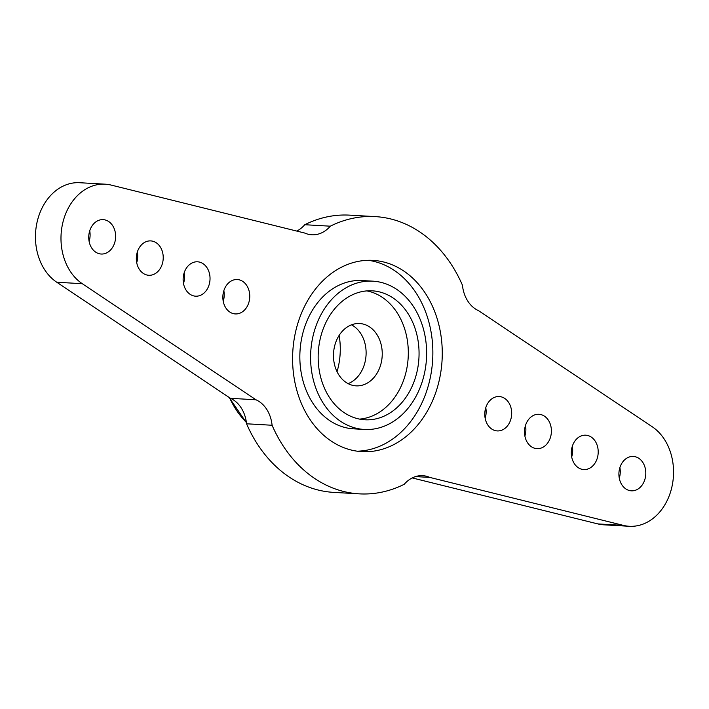 <?xml version="1.0" encoding="UTF-8"?>
<svg xmlns="http://www.w3.org/2000/svg" width="709" height="709" viewBox="0 0 709 709"><rect width="100%" height="100%" fill="white"/><g stroke="black" fill="none" stroke-linecap="round" stroke-linejoin="round"><path stroke-width="1.06" d="M339.124 335.419A63.509 49.559 -86.7 0 1 337.085 371.569A63.509 49.559 -86.7 0 1 337.041 371.693M351.487 324.828A31.214 24.363 -86.7 0 1 364.541 363.956A31.214 24.363 -86.7 0 1 348.11 383.631M380.671 364.878A31.214 24.363 -86.7 0 1 356.069 385.856A31.214 24.363 -86.7 0 1 333.54 353.295A31.214 24.363 -86.7 0 1 359.649 323.526A31.214 24.363 -86.7 0 1 380.671 364.878M359.56 419.108A64.581 50.401 93.3 0 0 405.052 375.77A64.581 50.401 93.3 0 0 366.916 290.894M415.802 376.39A64.581 50.401 93.3 0 0 372.305 290.832A64.581 50.401 93.3 0 0 318.288 352.426A64.581 50.401 93.3 0 0 364.913 419.781A64.581 50.401 93.3 0 0 415.802 376.39M422.883 379.554A74.268 57.961 93.3 0 0 372.863 281.163A74.268 57.961 93.3 0 0 310.746 351.992A74.268 57.961 93.3 0 0 364.355 429.459A74.268 57.961 93.3 0 0 422.883 379.554M372.863 281.163L362.113 280.542A74.268 57.961 93.3 0 0 299.996 351.372A74.268 57.961 93.3 0 0 353.605 428.839L364.355 429.459M412.23 477.928L597.873 523.924A52.741 41.157 93.3 0 0 603.793 524.82L629.326 526.282A52.741 41.157 93.3 0 0 670.891 490.841A52.741 41.157 -86.7 0 0 652.236 426.765L478.548 310.684A32.286 25.196 -86.7 0 1 462.445 285.213A138.849 108.362 -86.7 0 0 405.619 224.079A138.849 108.362 93.3 0 0 375.221 216.608A138.849 108.362 93.3 0 0 330.297 226.189L304.764 224.718A32.286 25.196 93.3 0 1 296.77 231.072M330.297 226.189A32.286 25.196 93.3 0 1 311.809 234.785A32.286 25.196 93.3 0 1 304.737 233.048L111.127 185.076A52.741 41.157 93.3 0 0 105.207 184.18L79.674 182.718A52.741 41.157 93.3 0 0 38.109 218.159A52.741 41.157 -86.7 0 0 56.764 282.235L230.452 398.316A32.286 25.196 -86.7 0 1 246.555 423.787A138.849 108.362 -86.7 0 0 303.381 484.921A138.849 108.362 93.3 0 0 333.779 492.392L359.312 493.854A138.849 108.362 93.3 0 0 404.236 484.282A32.286 25.196 93.3 0 1 422.724 475.677A32.286 25.196 93.3 0 1 429.787 477.414L623.397 525.387A52.741 41.157 93.3 0 0 629.326 526.282M375.221 216.608L349.688 215.146A138.849 108.362 93.3 0 0 304.764 224.718M136.704 262.658A17.22 13.444 93.3 0 0 136.828 262.25A17.22 13.444 93.3 0 0 137.316 252.058M223.229 301.298A17.22 13.444 93.3 0 0 223.353 300.891A17.22 13.444 93.3 0 0 223.84 290.708M183.507 283.556A17.22 13.444 93.3 0 0 183.631 283.148A17.22 13.444 93.3 0 0 184.11 272.965M89.112 241.397A17.22 13.444 93.3 0 0 89.237 240.989A17.22 13.444 93.3 0 0 89.724 230.806M571.684 456.942A17.22 13.444 93.3 0 0 572.296 446.342M524.89 436.035A17.22 13.444 93.3 0 0 525.493 425.444M619.276 478.194A17.22 13.444 93.3 0 0 619.888 467.603M485.16 418.292A17.22 13.444 93.3 0 0 485.771 407.702M357.247 451.19A95.795 74.764 93.3 0 0 428.023 386.742A95.795 74.764 93.3 0 0 368.201 260.292M415.501 476.59L429.787 477.414M246.555 423.787L272.088 425.258A138.849 108.362 -86.7 0 0 328.914 486.383A138.849 108.362 93.3 0 0 359.312 493.854M230.452 398.316L255.984 399.787A32.286 25.196 -86.7 0 1 272.088 425.258M56.764 282.235L82.288 283.706L255.984 399.787M105.207 184.18A52.741 41.157 93.3 0 0 63.642 219.622A52.741 41.157 -86.7 0 0 82.288 283.706M162.361 263.713A17.22 13.444 93.3 0 0 150.76 240.9A17.22 13.444 93.3 0 0 136.358 257.323A17.22 13.444 93.3 0 0 148.784 275.287A17.22 13.444 93.3 0 0 162.361 263.713M248.886 302.362A17.22 13.444 93.3 0 0 237.285 279.541A17.22 13.444 93.3 0 0 222.883 295.963A17.22 13.444 93.3 0 0 235.308 313.927A17.22 13.444 93.3 0 0 248.886 302.362M209.164 284.619A17.22 13.444 93.3 0 0 197.563 261.798A17.22 13.444 93.3 0 0 183.161 278.22A17.22 13.444 93.3 0 0 195.587 296.185A17.22 13.444 93.3 0 0 209.164 284.619M114.769 242.46A17.22 13.444 93.3 0 0 103.168 219.639A17.22 13.444 93.3 0 0 88.767 236.062A17.22 13.444 93.3 0 0 101.201 254.026A17.22 13.444 93.3 0 0 114.769 242.46M572.172 446.75A17.22 13.444 -86.7 0 1 585.74 435.184A17.22 13.444 -86.7 0 1 598.174 453.14A17.22 13.444 -86.7 0 1 583.773 469.571A17.22 13.444 -86.7 0 1 572.172 446.75M525.369 425.852A17.22 13.444 -86.7 0 1 538.946 414.278A17.22 13.444 -86.7 0 1 551.372 432.242A17.22 13.444 -86.7 0 1 536.97 448.664A17.22 13.444 -86.7 0 1 525.369 425.852M619.763 468.011A17.22 13.444 -86.7 0 1 633.332 456.436A17.22 13.444 -86.7 0 1 645.766 474.401A17.22 13.444 -86.7 0 1 631.365 490.823A17.22 13.444 -86.7 0 1 619.763 468.011M485.647 408.109A17.22 13.444 -86.7 0 1 499.216 396.535A17.22 13.444 -86.7 0 1 511.65 414.499A17.22 13.444 -86.7 0 1 497.248 430.921A17.22 13.444 -86.7 0 1 485.647 408.109M437.435 387.274A95.795 74.764 93.3 0 0 372.916 260.371A95.795 74.764 93.3 0 0 292.79 351.726A95.795 74.764 93.3 0 0 361.944 451.651A95.795 74.764 93.3 0 0 437.435 387.274M246.395 422.413A90.087 70.306 -86.7 0 1 229.556 397.722M597.873 523.924L623.397 525.387M246.431 422.724L228.989 397.341"/></g></svg>
